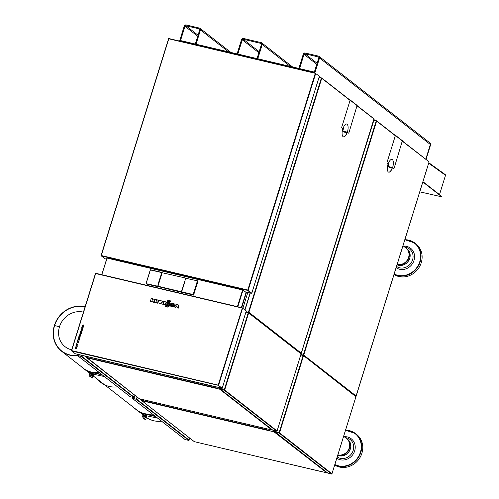 <?xml version="1.0" encoding="UTF-8"?>
<svg xmlns="http://www.w3.org/2000/svg" width="499" height="499" viewBox="0 0 499 499"><rect width="100%" height="100%" fill="white"/><g stroke="black" fill="none" stroke-linecap="round" stroke-linejoin="round"><path stroke-width="0.75" d="M160.728 275.81L158.189 284.405L160.859 275.716M158.077 284.187L160.803 275.697M160.89 275.86L162.025 272.691L160.79 275.822M157.871 286.457L158.314 284.368L157.709 286.177L158.146 286.719M150.386 269.809L162.075 272.485M146.394 283.968L146.12 283.444L150.48 269.753L162.063 272.473M157.809 286.214L146.076 283.644L157.821 286.414M146.07 283.438L150.28 269.915L146.07 283.438M146.444 284.006L158.064 286.744M182.222 289.913A16.492 6.2 -76.6 0 1 182.172 290.069L184.836 281.505L182.129 289.844M184.836 281.505L182.016 289.832L184.805 281.361M184.923 281.467L182.26 290.006L184.83 281.349M182.147 290.162A16.492 6.2 -76.6 0 0 182.172 290.081L181.779 292.352L181.424 291.778L157.89 286.245L162.2 272.61M197.585 280.868L185.796 278.274L197.529 280.831M197.941 281.187L193.624 295.04L181.904 292.364M182.066 290.081L181.536 292.015L182.048 289.956M184.711 281.417L185.853 278.168M193.531 295.102L193.175 294.529L197.386 281.006M181.561 292.015L193.624 295.04M184.63 281.455L182.073 290.031M184.699 281.342L181.411 291.759L157.965 286.251L162.1 272.722L185.796 278.086M181.536 292.015L157.946 286.545L181.779 292.352M157.94 286.245L158.233 286.794M181.424 291.784L182.01 289.969M157.958 286.233L181.418 291.759M107.185 257.952L101.777 274.706L107.185 257.952M101.79 274.706L106.986 257.939M237.443 306.505L242.626 289.863L246.088 292.445M101.977 274.749L237.655 306.717M242.589 289.994L107.142 258.108L242.745 289.782M397.21 264.302A9.425 8.533 -52 0 0 408.569 257.447A9.425 8.533 -52 0 0 405.924 248.028L402.992 245.739M404.864 239.726A18.85 17.072 128 0 1 414.881 243.063L415.96 243.905A18.85 17.072 128 0 1 422.073 255.644A18.85 17.072 128 0 1 413.078 273.689A18.85 17.072 128 0 1 394.029 274.519M406.092 248.165A9.425 8.533 128 0 1 406.267 248.296A9.425 8.533 128 0 1 409.323 254.166A9.425 8.533 128 0 1 397.16 264.458M334.748 464.843A18.85 17.072 128 0 0 345.283 466.365A18.85 17.072 128 0 0 360.808 452.437A18.85 17.072 128 0 0 355.531 433.575L345.526 430.225A18.85 17.072 128 0 1 355.531 433.575L356.61 434.423A18.85 17.072 128 0 1 361.887 453.279A18.85 17.072 128 0 1 346.362 467.207A18.85 17.072 128 0 1 334.686 465.037M346.743 438.677A9.425 8.533 128 0 1 346.917 438.814A9.425 8.533 128 0 1 349.556 448.239A9.425 8.533 128 0 1 341.79 455.207A9.425 8.533 128 0 1 337.817 454.976M337.867 454.82A9.425 8.533 -52 0 0 349.213 447.965A9.425 8.533 -52 0 0 346.574 438.546L343.649 436.257M422.84 181.998L441.665 196.693M422.94 181.686L441.758 196.381M441.758 196.837L419.778 191.834M445.27 174.619L445.538 175.105A0.649 0.586 125.8 0 1 445.513 175.299L439.494 194.616M425.759 159.231L430.344 144.504A1.597 1.447 -52 0 0 429.383 142.658M299.406 68.581L298.913 68.195L303.28 54.166A1.597 1.447 128 0 1 305.182 53L318.568 56.15A1.597 1.447 128 0 1 319.528 57.996L314.875 72.941M300.142 68.75L299.649 68.369L304.022 54.341A0.773 0.705 128 0 1 304.939 53.773L318.325 56.93A0.773 0.705 128 0 1 318.792 57.822L314.133 72.767M299.649 68.369L298.913 68.195M237.661 54.029L237.175 53.649L241.541 39.621A1.597 1.447 128 0 1 243.443 38.454L261.258 42.646A1.597 1.447 128 0 1 262.218 44.492L257.852 58.52L258.339 58.901M257.603 58.726L257.11 58.346L257.852 58.52M238.397 54.204L237.911 53.823L242.283 39.795A0.773 0.705 128 0 1 243.206 39.228L261.014 43.425A0.773 0.705 128 0 1 261.482 44.317L257.11 58.346M237.911 53.823L237.175 53.649M430.026 143.026A1.597 1.447 128 0 1 430.625 144.722L426.252 158.751L425.934 158.676M426.252 158.751L425.978 158.532L430.344 144.504A1.597 1.447 -52 0 0 429.895 142.907L319.079 56.393M179.578 41.068L184.237 26.116A1.597 1.447 128 0 1 186.139 24.95L199.519 28.1A1.597 1.447 128 0 1 200.486 29.946L196.113 43.974L195.377 43.8L199.743 29.772A0.773 0.705 128 0 0 199.276 28.88L199.706 29.21M195.87 44.186L195.377 43.8M180.32 41.236L184.973 26.291A0.773 0.705 128 0 1 185.896 25.73L199.276 28.88M196.606 44.361L196.113 43.974M180.37 41.249A1.597 0.624 -76.7 0 1 181.037 40.687A1.597 0.624 -76.7 0 1 181.137 40.743M314.857 72.218A1.597 0.624 103.3 0 0 314.189 72.779M87.157 356.635L86.888 357.496L215.088 387.698L215.356 386.837L215.05 388.054L219.186 389.027L219.56 387.823M269.915 430.837L270.209 429.683M142.009 399.456L141.903 400.753L141.928 399.437M269.903 430.88L274.038 431.853L274.406 430.674M274.038 431.853L326.857 472.84L326.97 472.478M326.857 472.84L194.329 441.677L322.279 471.829M275.043 430.824L274.65 432.084M194.205 441.578L141.903 400.753L269.816 430.887M139.352 398.757L267.42 429.003M87.069 356.617L86.901 357.845L139.414 398.838M215.088 387.698L214.957 388.06L86.901 357.845M220.196 387.973L219.791 389.264L271.999 430.019L272.111 429.658M219.186 389.027L219.791 389.264M271.999 430.019L139.477 398.857L86.888 357.496M245.957 312.018L248.446 312.605L245.957 312.012M272.872 430.213L276.745 431.223L224.207 390.212L220.408 389.289L220.595 388.066M224.207 390.212L220.552 389.183M248.658 312.948L245.932 312.087M220.677 388.085L220.358 389.108L224.656 390.012L277.082 430.943L301.097 353.772M220.358 389.108L224.656 390.012L248.652 312.954L301.084 353.885L248.658 312.773M303.348 355.431L300.816 354.839L303.517 355.6M327.731 473.04L331.604 474.05L279.066 433.038L275.267 432.115L275.442 430.918M279.066 433.038L275.411 432.009M303.517 355.768L279.509 432.839L275.217 431.934L279.509 432.839L331.941 473.763L355.937 396.711L303.56 355.625L300.791 354.914M275.523 430.936L275.217 431.934M248.826 312.411L248.421 312.255L321.387 77.981L321.793 78.137L248.826 312.411L246.044 311.725M248.602 312.343L300.909 353.429L301.302 353.186L248.87 312.268M246.057 311.7L248.421 312.255M321.481 78L319.048 77.351L321.537 77.931M321.387 77.981L319.023 77.42M343.437 136.832A6.599 2.582 -76.7 0 0 347.079 132.123L347.229 132.154A6.599 2.582 -76.7 0 1 343.512 136.857A6.599 2.582 -76.7 0 1 342.813 128.711L342.963 128.742A6.599 2.582 103.3 0 1 346.68 124.045A6.599 2.582 103.3 0 1 347.379 132.191L342.801 131.112A6.599 2.582 103.3 0 0 343.505 127.264M321.749 78.281L350.073 100.405M244.878 309.817L250.124 292.975M301.159 353.373L373.976 118.837M357.247 106.006L374.188 119.105M248.533 312.542L245.982 311.937M356.018 396.2L429.046 161.926M402.5 141.336L428.828 161.664M388.69 172.161A6.599 2.582 103.3 0 0 392.333 167.452L392.482 167.483A6.599 2.582 103.3 0 1 388.765 172.18A6.599 2.582 103.3 0 1 388.066 164.04L388.216 164.071A6.599 2.582 103.3 0 1 391.933 159.374A6.599 2.582 103.3 0 1 392.632 167.521L388.054 166.441A6.599 2.582 103.3 0 0 388.758 162.593M303.642 355.226L355.6 396.187L356.155 396.013L303.723 355.095M376.608 121.101L303.679 355.238L303.273 355.082L376.246 120.802L373.882 120.247M303.679 355.238L300.903 354.552L303.273 355.082M376.246 120.802L395.327 135.734M303.392 355.363L300.835 354.764M132.541 398.514L136.283 399.231L132.541 398.514L185.079 439.532L188.772 440.399L189.788 438.166M137.25 397.148L136.283 399.231M188.772 440.399L136.233 399.387M136.483 399.106L137.119 397.048L136.433 399.262L132.335 398.302L136.433 399.262M137.069 397.004L136.377 399.219M132.335 398.302L132.678 397.285M394.753 135.029L395.395 135.51L386.981 162.531L386.999 163.123L388.216 164.071M392.632 167.521L393.842 168.469L394.154 168.132L402.369 140.73M388.054 166.441L389.264 167.39L392.133 168.063M349.5 99.7L350.142 100.187L341.728 127.201L341.746 127.794L342.963 128.742M347.379 132.191L348.589 133.139L348.901 132.803L357.116 105.408M342.801 131.112L344.011 132.06L346.874 132.734M247.66 290.406L101.285 255.918L101.272 255.519L101.247 255.856M104.759 258.582L101.347 255.931L104.971 258.713M251.696 293.007L251.296 293.244L247.66 290.399L248.146 290.349L251.789 293.194L319.379 76.204M247.785 290.062L251.639 293.181M315.455 73.085L168.618 38.629L101.054 255.65M319.391 76.16L315.299 73.297M315.468 73.197L168.961 38.56M101.434 255.95L105.015 258.775M168.774 38.797L101.272 255.519L247.791 290.038L315.293 73.316L168.774 38.797M71.731 351.009L75.143 353.66M71.638 350.934L71.656 350.597L218.175 385.116L222.18 388.272L246.263 310.946M242.339 307.827L95.502 273.371L71.438 350.728M242.183 308.039L95.658 273.539L71.656 350.597L71.669 350.997L218.144 385.284M242.352 307.939L218.169 385.141M246.275 310.908L242.227 307.908M75.28 353.735L221.999 388.216M221.961 388.253L218.132 385.272M216.809 387.174L80.339 355.02M218.051 385.484L221.687 388.322M82.416 325.198L82.26 325.71L83.402 326.627L83.558 326.134L82.79 325.566L83.782 325.41L83.932 324.918L82.416 325.198M78.892 339.32L78.137 339.002L78.455 337.917L78.798 337.998C78.511 339.089 78.543 339.189 78.892 338.297L79.697 338.378L79.36 339.594L78.892 339.32M80.258 332.128L80.838 330.931L81.805 331.193L81.587 332.44L81.218 332.353L81.412 331.536L80.932 331.43L80.626 332.215L80.258 332.128M77.813 339.994L77.975 339.488L79.091 340.468L78.911 341.035L77.376 341.391L77.813 339.994M76.777 347.996L76.197 348.608L75.505 348.433L75.729 347.142L76.628 347.217L76.777 347.996M80.57 335.74L79.291 335.715C79.746 334.249 80.245 334.012 80.801 335.004L80.57 335.74M78.68 337.255L79.004 336.17L79.341 336.251C79.054 337.343 79.085 337.443 79.435 336.551L80.164 336.426L79.909 337.842L78.68 337.255M79.684 333.987L80.408 333.32L80.146 332.49L81.48 332.802L81.112 333.9L79.684 333.987M80.464 334.13L80.32 333.787M77.326 346.244L76.746 346.849C75.779 346.705 75.623 346.219 76.278 345.389L77.177 345.464L77.326 346.244M77.925 343.842L77.607 344.965L76.428 344.703L76.752 343.611L76.958 344.466L77.925 343.842M82.248 330.363L80.969 330.338C81.418 328.872 81.923 328.641 82.472 329.627L82.248 330.363M76.965 342.719L77.308 341.603L78.636 341.915L78.499 342.37L77.495 342.139L76.965 342.719M81.861 326.988L82.004 326.533L83.333 326.845L83.19 327.3L81.861 326.988M81.48 328.205L81.63 327.737L82.609 327.968L83.108 327.556L82.659 329.009L82.46 328.436L81.48 328.205M167.913 306.211L167.864 305.812L166.635 305.525L165.986 304.427L167.227 303.679L169.404 304.19A25.493 15.625 99.9 0 0 169.142 304.958L167.046 304.465L166.934 304.814L168.519 305.232M167.022 303.648L169.404 304.19M167.003 304.708L169.142 304.958M169.654 304.215L169.373 305.126M166.635 305.525L166.03 304.509M167.995 305.962L166.766 305.669M167.764 306.137L167.864 305.812L167.764 306.137L165.724 305.656A25.493 3.674 -74.1 0 0 165.493 306.43L167.683 306.941L168.812 306.211L168.244 305.12M166.024 305.076L165.986 304.427M168.394 305.195L169.055 306.349L167.783 307.141L165.493 306.43M168.955 302.881L168.899 302.481L167.67 302.194L167.028 301.097L168.263 300.348L170.44 300.866A25.493 15.625 99.9 0 0 170.178 301.627L168.088 301.134L167.976 301.483L169.554 301.901M168.063 300.317L170.44 300.866M168.038 301.377L170.178 301.627M170.689 300.891L170.409 301.795M167.67 302.194L167.065 301.184M169.03 302.631L167.801 302.344M167.059 301.745L167.028 301.097M168.799 302.806L168.899 302.481L168.799 302.806L166.766 302.325A25.493 3.674 -74.1 0 0 166.529 303.099L168.718 303.617L169.847 302.887L169.28 301.789M169.435 301.87L170.09 303.018L168.818 303.81L166.529 303.099M158.551 300.205L162.624 301.134L160.241 303.797L159.075 303.523L158.551 300.205L162.312 301.09M162.543 301.221L160.241 303.797M160.085 303.585L159.031 303.336M157.578 303.174L158.264 300.136L157.322 299.88L158.514 300.161L157.578 303.174L154.291 302.4L155.158 299.406L156.15 299.637L156.667 300.997A42.721 18.189 57.2 0 0 156.767 301.246L156.854 301.171M155.158 299.406L156.15 299.637M157.385 302.949L154.278 302.219M157.26 299.899L156.767 301.246M156.349 299.656L156.667 300.997M163.441 301.359L162.568 301.153L163.441 301.359L162.886 303.049L164.065 301.502L166.41 302.02L165.468 305.032L163.965 304.677L163.878 303.086L163.042 304.284L161.688 303.966L163.042 304.284M163.897 303.548L163.204 304.496M162.568 301.153L161.688 303.966M164.065 301.502L166.41 302.02M165.468 305.032L163.934 304.496M165.281 304.814L166.155 301.995M163.697 301.384L163.398 302.344M175.598 307.241L176.783 305.843L175.598 307.241L174.469 306.979L176.758 304.49L177.912 304.764L178.467 307.92L177.295 307.814L178.467 307.92M175.754 307.453L174.469 306.979M177.912 304.764L176.758 304.49M178.131 304.777L178.717 308.151M177.251 307.634L176.902 305.706A31.699 20.403 132.3 0 0 176.783 305.843M153.655 302.251L154.341 299.213L153.336 298.976L154.596 299.238L153.655 302.251L150.367 301.471L151.234 298.483L152.226 298.714L152.75 300.074A42.721 18.189 57.2 0 0 152.85 300.323L152.937 300.248M151.234 298.483L152.226 298.714M153.467 302.026L150.361 301.296M153.336 298.976L152.85 300.323M152.432 298.726L152.993 300.136M170.072 304.814L170.265 304.184L171.75 304.533A26.291 8.19 -75.8 0 1 171.868 304.147L169.991 303.704A25.493 3.674 -74.1 0 1 170.234 302.955L173.315 303.648L172.38 306.66L169.429 305.787A25.493 3.674 -74.1 0 1 169.641 305.082L171.444 305.513A26.291 8.184 -75.8 0 1 171.55 305.163L170.072 304.814L171.519 305.269M172.186 306.436L173.066 303.623L170.234 302.955M172.38 306.66L169.429 305.787M171.837 304.253L169.991 303.704M175.199 304.091L173.939 303.829L175.199 304.091L174.263 307.103L174.943 304.066M173.939 303.829L173.066 306.823L174.263 307.103M174.07 306.879L173.059 306.642M82.048 355.431L81.381 356.56L77.707 355.531M81.431 356.405L77.688 355.693L130.227 396.705L133.919 397.578L134.93 395.339M81.898 355.394L81.574 356.442L77.738 355.538L77.832 354.433M81.836 355.382L81.518 356.398M81.574 356.442L77.738 355.538M89.608 376.221L92.477 377.98L89.608 376.221L90.93 371.961A25.892 23.447 128 0 1 82.921 368.062A25.892 23.447 128 0 1 81.119 366.484M90.668 372.815A25.892 23.447 128 0 1 84.911 369.616L82.921 368.062M101.759 374.512L91.523 372.104A25.892 23.447 -52 0 0 99.151 372.479M93.644 374.25L104.36 376.545M92.477 377.98L93.014 376.265L92.677 375.098L93.157 374.1L93.712 374.774A1.073 0.418 103.3 0 0 93.7 374.587A1.073 0.418 103.3 0 0 93.475 374.175A1.073 0.418 103.3 0 0 93.001 374.618A1.073 0.418 103.3 0 0 92.758 375.666A1.073 0.418 103.3 0 0 92.995 376.265A1.073 0.418 103.3 0 0 93.369 375.996A1.073 0.418 103.3 0 0 93.469 375.816L92.995 376.265M90.494 376.433L91.722 372.485L102.37 374.992M91.722 372.485L93.706 374.032M100.099 374.125A25.892 23.447 -52 0 0 101.135 374.032M92.059 375.747A0.961 0.374 -76.7 0 1 92.066 375.042M92.103 374.874A0.961 0.374 -76.7 0 1 92.421 374.225M92.671 376.19L92.059 376.046L92.066 374.955L92.677 375.098M92.066 374.955L92.546 373.957L93.157 374.1M92.546 373.957L93.631 374.206L93.712 374.774A1.073 0.418 103.3 0 1 93.469 375.816L93.145 376.296M89.577 373.82L89.34 374.836M89.57 375.061A0.954 0.374 -76.7 0 1 89.57 375.017L89.358 374.312L89.87 373.751M92.496 376.152A1.322 0.518 -76.7 0 1 92.147 376.321A1.322 0.518 -76.7 0 1 91.935 374.974A1.322 0.518 -76.7 0 1 92.752 373.751A1.322 0.518 -76.7 0 1 92.989 374.057M92.041 376.252A1.322 0.518 -76.7 0 1 91.916 376.265A1.322 0.518 -76.7 0 1 91.697 374.917A1.322 0.518 -76.7 0 1 92.521 373.695A1.322 0.518 -76.7 0 1 92.627 373.757M90.6 373.47L90.113 373.414L89.57 375.017A0.954 0.374 -76.7 0 1 89.864 373.763A0.954 0.374 -76.7 0 1 89.889 373.72M90.456 373.489L89.864 373.763M90.126 374.543L89.645 374.431M145.359 417.42A0.961 0.374 -76.7 0 1 145.284 417.052M145.296 416.815A0.961 0.374 -76.7 0 1 145.565 415.954M146.587 415.773L146.949 416.465L146.943 416.054A1.073 0.418 103.3 0 0 146.587 415.773A1.073 0.418 103.3 0 0 146.132 416.509L146.587 415.773M161.564 421.206A25.811 23.372 128 0 1 146.587 417.632L146.4 417.806A1.073 0.418 103.3 0 0 146.631 417.563A1.073 0.418 103.3 0 0 146.849 417.07L146.045 417.937L145.434 417.794L145.259 416.927L145.621 415.761L146.768 415.605M145.621 415.761L146.232 415.904M146.849 417.07A1.073 0.418 103.3 0 0 146.962 416.154A1.073 0.418 103.3 0 0 146.943 416.054M146.045 417.937L146.045 417.526A1.073 0.418 103.3 0 0 146.4 417.806M145.259 416.927L145.87 417.07L146.132 416.509A1.073 0.418 103.3 0 0 146.045 417.526L145.87 417.07M142.839 415.393L142.595 416.409M142.833 416.634A0.954 0.374 -76.7 0 1 142.826 416.59L143.063 415.311M142.839 416.677L142.826 416.59A0.954 0.374 -76.7 0 1 143.126 415.33A0.954 0.374 -76.7 0 1 143.169 415.268M143.282 416.459L142.851 416.359L143.213 415.193L143.643 415.299M143.026 417.226L142.851 416.359L143.026 417.226M144.853 419.347L145.739 419.553L143.749 418L142.864 417.794L144.853 419.347M134.406 408.082A25.892 23.447 -52 0 0 136.183 409.635L138.167 411.188A25.892 23.447 -52 0 0 143.924 414.388M154.391 415.598A25.892 23.447 128 0 1 153.361 415.698M155.619 416.559L144.978 414.051L143.749 418M152.401 414.051A25.892 23.447 128 0 1 144.779 413.671L155.008 416.085M157.603 418.112L146.887 415.86M146.263 417.869L145.739 419.553M146.968 415.605L144.978 414.051M136.183 409.635A25.892 23.447 -52 0 0 144.192 413.534L142.864 417.794M146.182 415.467A1.322 0.518 103.3 0 0 146.101 415.361A1.322 0.518 103.3 0 0 146.014 415.318A1.322 0.518 103.3 0 0 145.234 416.372A1.322 0.518 103.3 0 0 145.321 417.85A1.322 0.518 103.3 0 0 145.409 417.888A1.322 0.518 103.3 0 0 145.627 417.838M145.864 415.305A1.322 0.518 103.3 0 0 145.777 415.268A1.322 0.518 103.3 0 0 145.003 416.316A1.322 0.518 103.3 0 0 145.09 417.794A1.322 0.518 103.3 0 0 145.172 417.831A1.322 0.518 103.3 0 0 145.296 417.825M96.949 378.841L98.752 380.643A26.21 23.727 -52 0 0 117.564 386.85M71.694 349.824A20.004 18.114 128 0 1 59.493 326.733L54.441 325.541L59.5 326.714A20.004 18.114 128 0 1 83.427 312.143M85.086 306.823A25.649 23.222 -52 0 0 54.441 325.529A25.649 23.222 -52 0 0 77.52 355.575M85.036 306.979A25.48 23.073 -52 0 0 54.616 325.491A25.48 23.073 -52 0 0 69.935 354.945A25.48 23.073 -52 0 0 77.495 355.419M85.111 306.748A25.73 23.297 -52 0 0 54.366 325.516A25.73 23.297 -52 0 0 61.577 351.227A25.73 23.297 -52 0 0 77.588 355.65M150.33 269.922L161.919 272.654M197.592 280.931L197.916 281.099M181.586 291.796L193.275 294.566L197.492 281.043M197.517 280.831L185.747 278.274M185.778 278.08L162.15 272.722M243.038 290.013L237.823 306.754M241.366 307.59L246.101 292.408M404.826 247.173A10.847 9.818 128 0 1 413.047 255.794A10.847 9.818 128 0 1 407.677 266.304A10.847 9.818 128 0 1 396.549 266.41M403.541 246.169A12.113 10.966 128 0 1 414.55 255.831A12.113 10.966 128 0 1 408.562 267.564A12.113 10.966 128 0 1 396.15 267.701M406.629 248.583A9.444 8.552 128 0 1 410.147 254.789A9.444 8.552 128 0 1 406.13 263.484A9.444 8.552 128 0 1 397.061 264.769M404.789 239.957A18.519 16.773 128 0 1 420.576 254.771A18.519 16.773 128 0 1 412.342 272.074A18.519 16.773 128 0 1 394.191 273.982M404.864 239.713L414.881 243.063A18.85 17.072 128 0 1 420.994 254.802A18.85 17.072 128 0 1 412.586 272.435A18.85 17.072 128 0 1 394.085 274.325M406.267 248.296L407.028 248.889A9.425 8.533 128 0 1 410.084 254.758A9.425 8.533 128 0 1 406.092 263.416A9.425 8.533 128 0 1 397.073 264.732M345.476 437.685A10.847 9.818 128 0 1 353.704 447.715A10.847 9.818 128 0 1 344.279 458.419A10.847 9.818 128 0 1 337.212 456.934M344.191 436.687A12.113 10.966 128 0 1 354.552 451.252A12.113 10.966 128 0 1 336.806 458.219M347.279 439.095A9.444 8.552 128 0 1 350.466 448.582A9.444 8.552 128 0 1 342.601 455.855A9.444 8.552 128 0 1 337.723 455.288M345.451 430.475A18.519 16.773 128 0 1 360.409 452.256A18.519 16.773 128 0 1 334.854 464.5M346.917 438.814L347.672 439.401A9.425 8.533 128 0 1 350.31 448.832A9.425 8.533 128 0 1 342.551 455.799A9.425 8.533 128 0 1 337.736 455.25M445.513 175.299L428.703 163.185M430.625 144.722L319.528 57.996M304.022 54.341L316.771 64.296M317.096 63.261L304.939 53.773M318.749 57.26L318.325 56.93M290.337 66.442L262.218 44.492M242.283 39.795L258.862 52.738M261.439 43.756L261.014 43.425M259.181 51.703L243.206 39.228M185.896 25.73L198.047 35.217M197.729 36.252L184.973 26.291M200.486 29.946L228.598 51.896M246.543 292.133L241.703 307.671M247.822 292.433L242.894 308.263M141.741 400.317L269.947 430.525M220.514 389.339L273.053 430.356M224.201 390.012L248.296 312.642M275.373 432.165L327.912 473.183M279.053 432.839L303.155 355.469M250.292 293.013L245.021 309.929M376.439 120.764L373.907 120.172L376.414 120.764M141.685 400.21L140.163 399.019M139.658 398.907L141.635 400.447M136.626 399.144L189.165 440.162M132.846 397.323L132.534 398.314M395.395 135.51L428.934 161.713M350.142 100.187L374.082 118.887M105.077 258.794L106.605 259.156L105.046 258.794M251.371 293.269L245.396 291.859L251.296 293.244M315.748 73.316L248.146 290.349M242.633 308.064L218.537 385.428M75.461 353.872L71.819 351.028M86.832 357.39L85.304 356.199M84.805 356.08L86.776 357.621M81.774 356.317L134.312 397.335M133.919 397.578L81.381 356.56M78 354.471L77.682 355.494M146.413 283.993L146.095 283.725M181.873 292.345L181.561 292.077M242.77 289.782L107.322 257.871M241.397 307.596L246.119 292.433M428.834 162.768L445.189 174.55M261.769 42.895L292.626 66.978M200.037 28.349L230.887 52.432M181.037 40.687L314.345 72.099M141.753 400.666L194.267 441.659M220.408 389.289L272.947 430.306M277.064 431.092L301.153 353.76M275.267 432.115L327.806 473.127M331.922 473.919L356.005 396.58M355.849 396.381L303.417 355.45M350.136 100.199L321.655 77.963M250.099 292.969L244.853 309.798M301.271 353.367L374.244 119.093M356.13 396.194L429.096 161.913M395.389 135.528L376.508 120.783M184.973 439.482L132.435 398.464M132.341 398.271L132.653 397.279M395.302 135.185L402.475 140.787M350.049 99.856L357.222 105.457M168.618 38.629L101.016 255.663M251.808 293.225L319.41 76.191M95.502 273.371L71.407 350.741M242.364 307.827L95.845 273.309M71.762 351.015L75.355 353.822M222.198 388.303L246.294 310.933M130.12 396.655L77.582 355.637M77.488 355.45L77.807 354.427M143.344 415.056L140.107 412.53M138.117 410.983L104.59 384.81M103.911 384.274L93.344 376.028M90.07 373.47L86.882 370.982M84.899 369.435L61.577 351.227"/></g></svg>

